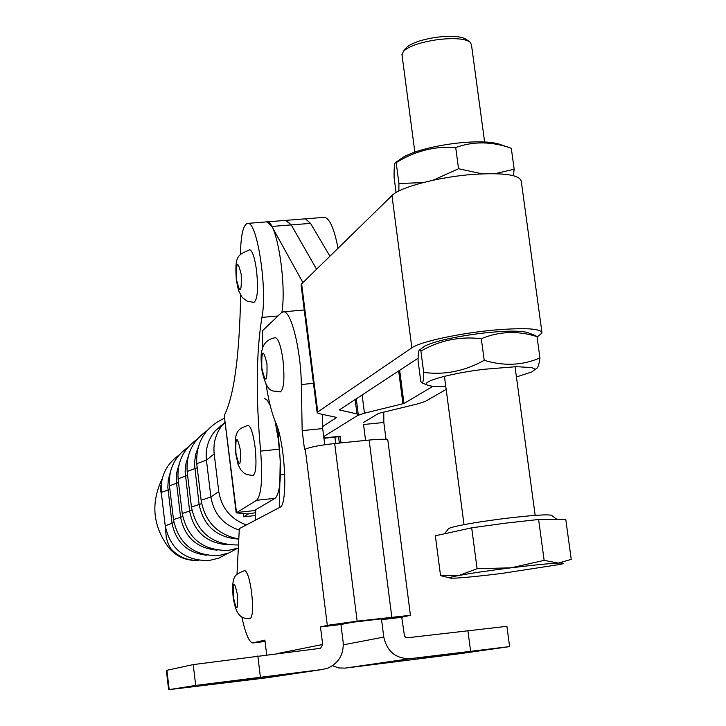 <?xml version="1.0" encoding="UTF-8"?>
<svg xmlns="http://www.w3.org/2000/svg" width="726" height="726" viewBox="0 0 726 726"><rect width="100%" height="100%" fill="white"/><g stroke="black" fill="none" stroke-linecap="round" stroke-linejoin="round"><path stroke-width="1.09" d="M256.106 678.864L198.679 685.97L256.106 678.864M289.166 673.891L227.383 681.542L289.166 673.891M266.696 654.843L264.899 640.123L252.612 642.946C248.918 641.866 245.324 633.181 241.822 616.882M236.994 574.302L239.326 528.637L279.828 507.347C288.267 505.378 285.245 442.978 275.581 422.323C271.733 413.094 268.556 400.462 266.061 384.408M405.934 660.46L375.278 664.172L405.907 660.261M449.53 654.226L416.996 658.146L449.494 653.99M341.129 442.887L339.922 436.317M262.64 347.781L262.603 330.675L281.298 312.779L283.557 311.799C291.153 310.737 300.972 350.177 301.326 384.508L302.17 430.618L304.548 449.648L305.274 449.194C309.839 447.116 319.649 445.238 334.686 443.541L369.135 440.056C380.969 438.949 387.203 439.003 387.847 440.21L410.426 615.267L401.75 617.282L404.509 636.13L405.934 637.419L407.785 637.727L506.902 626.32L509.607 646.594L410.48 658.627C396.006 658.909 387.103 651.73 383.782 637.101L381.558 619.686L389.281 617.944L352.264 622.282L340.93 624.523L343.135 642.02C343.906 654.226 338.897 662.892 328.107 668.029L322.335 669.499L266.415 677.839L168.623 689.7L195.693 685.426L322.335 669.499M383.782 412.059L383.836 422.487L386.023 439.439M410.426 615.303L357.147 621.157L327.317 625.34L320.493 626.955L322.689 644.488L277.432 653.536M303.196 310.075L304.248 310.056M322.498 414.355L322.707 428.576L324.749 444.766M320.493 626.955L340.93 624.523M383.836 422.487L363.545 424.501L365.577 440.419M401.75 617.282L381.558 619.686M509.607 646.612L459.358 653.763L345.004 668.129L338.579 667.911L332.499 665.724M302.17 430.618L322.707 428.576M267.458 677.685L266.415 677.839M168.623 689.7L166.363 670.443L166.907 670.279L193.216 664.599L319.703 648.409L320.665 648.146L322.689 644.488M279.41 507.565L280.227 460.048L278.394 439.838L275.054 421.071M270.163 405.344L267.186 400.198L264.355 398.365M255.733 509.697L255.479 520.143M221.158 425.726L220.014 426.235M162.034 479.496L160.392 488.634L161.916 497.936M165.283 526.187L166.29 537.721L168.06 543.375L170.646 548.511L168.84 547.776C152.896 526.323 150.591 503.481 161.925 479.251L161.535 479.995M206.964 555.245C187.544 553.158 175.892 542.449 172.008 523.119L167.824 487.391L168.25 479.877L170.229 472.644M238.663 539.082C216.82 537.621 203.634 526.051 199.087 504.352L194.468 463.959L195.503 454.957L197.953 447.851M227.873 544.754C206.719 543.211 193.96 531.94 189.595 510.932L185.112 471.737L186.019 463.252L188.225 456.536M217.156 550.136C196.891 548.321 184.694 537.331 180.574 517.184L176.264 480.458L176.772 472.454L178.995 464.785M239.235 530.071C223.218 524.744 213.78 513.709 210.903 496.965L206.42 460.121C205.276 448.922 208.262 439.103 215.386 430.663L225.124 422.795M243.264 513.69L243.646 516.794L255.597 515.505M246.377 524.934C230.75 519.181 221.548 508.046 218.771 491.529L214.179 453.922C213.008 442.497 216.058 432.478 223.318 423.875L225.033 422.042M240.46 254.3C240.85 234.67 243.274 224.361 247.729 223.372C257.158 220.958 267.658 289.701 261.923 317.389C256.178 352.827 255.743 397.394 260.625 451.1C262.767 478.77 261.433 495.159 256.632 500.278L236.186 512.865L248.31 514.035L243.646 516.794M277.786 428.458L279.456 449.194C281.57 476.81 280.118 493.181 275.109 498.317L254.136 510.632L255.706 510.841M254.136 510.632L236.513 512.52L224.27 415.844M266.533 221.893L267.014 221.857C276.307 219.624 286.788 282.405 281.924 312.28M224.525 414.936C234.108 395.498 239.48 355.613 240.642 295.291M323.887 217.373L324.413 217.328C329.622 218.263 334.169 228.572 338.053 248.256M304.838 218.871L324.413 217.328M334.976 437.188L335.53 443.459M249.426 249.789L249.671 249.771C252.466 250.742 254.762 257.721 256.577 270.707C258.356 289.483 257.458 300.038 253.891 302.361L247.457 301.308L242.257 297.497L238.545 290.672L236.358 280.281C234.734 255.779 237.093 255.325 249.671 249.771M301.099 285.091L301.626 283.866L391.967 195.548C399.681 187.172 439.266 176.772 473.933 174.331C504.162 172.534 519.943 174.884 521.286 181.382L541.923 332.181M322.68 426.525L336.71 417.441L318.669 413.548L317.162 412.649L317.752 411.941L411.869 347.827C419.946 341.783 460.057 333.062 494.887 330.003C525.252 327.553 540.97 328.533 542.023 332.944L537.086 337.082M323.723 436.589L357.637 415.472L323.723 436.589M285.726 220.377L291.235 224.906L316.572 269.246L291.244 224.906L286.225 220.341L305.101 218.844M247.729 223.372L267.014 221.857L271.86 226.439L302.914 282.595M323.941 438.295L339.977 436.58M329.913 256.205L310.537 223.372L305.356 218.835M446.172 389.39L425.291 401.405L418.022 403.801L378.573 413.403L363.526 422.468M433.005 386.268L403.965 403.493L364.461 413.185L357.637 415.472L358.308 414.737L356.974 413.92L339.351 409.918L418.122 358.181M248.12 425.282C250.906 426.452 253.229 433.749 255.098 447.152C256.759 464.213 256.033 473.661 252.893 475.494L246.668 474.55L243.909 473.007L240.624 469.658L238.074 464.513L235.714 453.478C233.663 429.71 238.409 429.166 248.12 425.282M244.753 570.554C247.475 571.897 249.789 579.412 251.695 593.088C253.256 608.742 252.657 617.309 249.898 618.788C242.656 618.434 236.113 617.808 233.137 596.899C231.295 574.638 235.415 574.511 244.753 570.554M275.372 337.663C278.485 338.797 281.035 346.347 283.013 360.314C284.828 379.262 283.857 389.817 280.091 391.986C273.756 389.381 267.458 397.104 261.596 368.69C260.407 350.204 261.605 352.718 262.821 347.309C264.827 342.055 269.001 338.833 275.372 337.663M513.418 175.674L514.162 169.194L495.059 173.677M482.164 173.841L458.551 168.731L433.132 180.22M399.69 159.666L403.275 157.125C414.319 151.126 431.244 146.579 454.049 143.476C474.495 141.107 489.505 141.307 499.071 144.084L499.706 144.302M396.06 192.535L394.109 177.652C393.946 167.434 394.499 162.361 395.761 162.461L396.196 162.642C414.809 151.044 434.647 145.999 455.71 147.505C473.361 141.189 491.674 141.379 510.668 148.068L511.304 148.286L514.162 169.194M396.196 162.642L398.937 183.569L398.864 191.011M423.267 182.544L398.937 183.569M455.71 147.505L458.551 168.731M528.301 332.835L527.439 332.499C519.362 330.384 503.372 330.729 479.496 333.515C453.06 337.064 434.838 341.238 424.828 346.03L422.223 347.972M534.409 370.033L536.087 368.763C537.812 368.363 539.091 364.751 539.935 357.909C522.602 365.477 504.035 366.285 484.215 360.323L481.32 338.715C499.207 331.247 517.774 330.557 537.022 336.628L535.307 335.503M516.431 376.975L531.967 371.884L534.527 369.815L534.49 368.935L531.75 367.565L516.367 366.675L484.278 369.253C447.779 373.654 417.532 382.629 428.376 385.442C431.507 386.395 437.306 386.767 445.791 386.55M484.215 360.323C464.685 371.186 444.512 375.206 423.685 372.402C423.603 380.079 422.986 383.555 421.815 382.838L420.781 381.431L418.076 360.74C418.103 353.39 418.648 349.75 419.728 349.823L420.899 351.103C439.793 340.285 459.93 336.156 481.32 338.715M423.685 372.402L420.899 351.103M539.935 357.909L537.022 336.628M405.498 48.642L406.406 47.526C411.914 42.789 422.369 39.322 437.796 37.117C451.772 35.583 461.191 36.291 466.047 39.258L469.495 41.654M484.623 141.951L471.437 44.576L469.849 41.899C464.468 38.614 453.995 37.825 438.431 39.531C421.261 41.99 409.627 45.838 403.538 51.083L402.013 54.867M551.624 515.378L551.56 515.324C547.477 514.189 531.623 515.269 504.016 518.573C473.661 522.538 455.202 525.833 448.659 528.464L448.214 529.045M440.555 575.645L435.346 535.779L471.691 527.829L505.087 523.201L538.61 519.489L544.146 560.372L511.068 567.814L477.1 568.721L459.023 575.455L440.555 575.645L449.639 577.887M538.61 519.489L565.79 519.526L571.235 559.365L558.303 563.086L544.146 560.372M471.691 527.829L477.1 568.721M459.023 575.455C471.655 573.141 489.006 570.6 511.068 567.814C532.975 565.118 548.72 563.539 558.303 563.086C563.793 562.886 564.692 563.285 560.998 564.274L501.811 573.431C481.111 575.99 465.72 577.542 455.638 578.114L450.973 578.186C447.779 577.996 450.465 577.079 459.023 575.455M253.147 642.909L265.063 641.475M327.317 625.34L305.274 449.194M334.686 443.541L357.147 621.157M391.804 617.027L369.135 440.056M343.325 644.833L383.782 637.101M345.004 668.129L410.48 658.627M470.611 651.204L467.88 630.44M301.326 384.508L313.469 383.346M260.398 677.14L257.821 655.914M195.693 685.426L193.216 664.599M169.176 689.6L166.907 670.279M280.408 474.985L284.774 474.532M169.884 489.351L161.726 492.292L161.326 492.99M197.209 467.744L187.735 471.256L187.235 472.145M187.617 475.33L178.614 478.625L178.16 479.45M178.523 482.518L169.957 485.63L169.53 486.384M214.179 453.922L206.42 460.121L197.345 463.478L196.81 464.449M198.379 560.281C187.372 560.717 178.133 556.797 170.646 548.511M173.95 522.593L165.238 525.805C170.347 549.183 184.867 560.762 208.807 560.545M218.771 491.529L210.903 496.965L201.774 500.014L201.211 500.84M182.707 516.594L174.004 519.435L173.568 520.088M191.927 510.278L182.78 513.3L182.308 514.008M201.646 503.626L192.027 506.83L191.51 507.592M255.661 512.701L248.02 513.954M261.923 317.389L277.958 315.973M260.625 451.1L279.456 449.194M256.632 500.278L275.109 498.317M324.731 444.611L329.332 444.149M241.214 274.501C237.611 259.736 236.059 261.514 236.558 279.828C240.134 294.638 241.685 292.859 241.214 274.501M362.12 394.935L364.461 413.185M398.665 370.95L402.939 403.837M399.654 370.305L403.965 403.493M355.141 399.518L356.974 413.92M301.626 283.866L317.752 411.941M391.967 195.548L411.869 347.827M323.887 437.923L340.675 436.244M291.244 224.906L310.537 223.372M271.86 226.439L291.235 224.906M240.37 450.029C236.921 435.101 235.433 436.163 235.914 453.224C239.344 468.197 240.823 467.127 240.37 450.029M237.574 595.247C234.271 580.301 232.855 580.818 233.327 596.799C236.603 611.773 238.019 611.256 237.574 595.247M266.968 363.835C263.111 348.117 261.405 349.605 261.841 368.3C265.662 384.063 267.377 382.575 266.968 363.835M283.557 311.799L303.867 310.02M318.605 648.545L320.665 648.146M179.05 455.084C166.009 464.359 160.101 476.964 161.317 492.9L165.238 525.805M209.197 560.499L218.798 558.14L227.519 553.484M206.756 430.917C192.399 440.9 185.892 454.603 187.217 472.018L191.501 507.492C196.991 532.603 212.591 545.099 238.291 544.972M197.036 439.393C183.152 449.122 176.854 462.444 178.142 479.332L182.299 513.908C187.671 538.456 202.926 550.626 228.046 550.417M228.499 550.362L238.092 548.076M187.816 447.434C174.367 456.935 168.269 469.885 169.521 486.284L173.55 520.007C178.796 543.955 193.67 555.817 218.181 555.608M218.608 555.562L228.518 553.112L237.502 548.284M224.561 418.185C204.868 427.287 195.612 442.66 196.791 464.313L201.202 500.731C205.095 521.912 217.582 534.663 238.663 539.001M215.386 430.663L223.318 423.875M198.86 560.354C186.791 561.144 176.826 556.996 168.958 547.921M236.186 512.865L224.252 415.717M356.266 398.774L358.29 414.582M301.072 284.873L317.162 412.649M267.014 221.857L286.216 220.341M338.552 436.834L339.323 443.078M499.071 144.084L510.668 148.068M403.275 157.125L395.761 162.452M527.439 332.499L535.779 335.684M427.433 385.07L422.115 382.956M424.828 346.03L419.728 349.823M515.043 366.712L535.162 515.378M551.56 515.324L557.087 519.507M448.659 528.464L444.575 533.755M401.923 54.196L414.836 152.061M444.439 376.304L464.023 524.626M406.406 47.526L403.538 51.083"/></g></svg>
